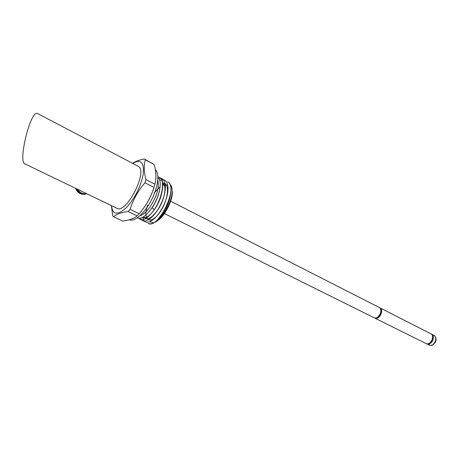 <?xml version="1.0" encoding="UTF-8"?>
<svg xmlns="http://www.w3.org/2000/svg" width="459" height="459" viewBox="0 0 459 459"><rect width="100%" height="100%" fill="white"/><g stroke="black" fill="none" stroke-linecap="round" stroke-linejoin="round"><path stroke-width="0.69" d="M426.256 343.642L428.19 344.147C432.539 344.135 435.327 335.845 431.563 334.146L431.139 333.957M430.743 333.727L430.863 333.791C435.488 335.965 430.215 346.086 425.832 343.458L374.837 318.116M374.401 317.858L376.328 318.351C380.609 318.185 383.638 309.498 379.995 307.874L379.536 307.679M379.105 307.421L379.22 307.478C383.69 309.567 378.153 320.239 373.936 317.668L164.42 213.555M428.431 343.613C430.731 343.097 432.212 341.456 432.86 338.69L432.412 335.718M376.237 317.823C378.658 317.404 380.287 315.643 381.113 312.539L380.591 309.171M111.411 205.615L112.684 215.764L113.614 216.797L122.524 221.031C129.134 220.251 134.017 218.541 137.166 215.914L128.101 211.524C121.285 212.425 116.454 214.181 113.614 216.797M132.76 163.421L135.066 162.102C141.831 159.703 144.476 164.115 143.007 175.338C140.247 187.674 134.745 198.408 126.489 207.537C117.573 215.581 112.593 214.961 111.537 205.672M132.525 163.301C135.405 161.384 139.335 159.95 144.31 158.998L145.365 159.83C143.707 165.246 143.902 171.832 145.951 179.589L144.981 182.762C138.148 190.674 133.19 199.545 130.109 209.367L128.101 211.524M153.771 188.041C151.487 195.218 148.148 201.851 143.747 207.95M144.31 158.998L154.126 164.494C156.203 171.827 156.473 178.402 154.93 184.231L153.983 187.387C150.913 197.1 145.979 205.896 139.18 213.785L137.166 215.914M130.109 209.367L139.18 213.785M145.951 179.589L154.93 184.231M144.981 182.762L153.983 187.387M145.365 159.83L154.126 164.494M129.306 219.746C134.361 222.208 144.482 213.487 151.275 200.376C158.126 187.295 159.841 173.267 155.314 169.755M140.012 215.701C143.151 214.755 146.496 211.828 150.047 206.923C156.898 196.228 159.474 187.364 157.787 180.318M137.373 217.813C141.097 219.448 145.836 216.269 151.585 208.288C159.491 197.204 162.859 180.748 157.925 177.776M149.123 211.582L152.187 207.611L154.138 209.838C162.331 197.892 165.338 180.083 159.388 177.381L159.801 177.587C165.619 180.221 162.492 197.909 154.138 209.838C147.362 219.006 142.244 221.823 138.796 218.289M158.739 178.574C166.485 176.514 167.736 190.124 160.851 204.215C154.121 218.364 143.07 225.495 140.724 218.117M159.715 180.49C168.837 176.227 170.995 190.749 163.318 206.062C155.79 221.502 143.793 227.366 142.887 217.193M167.328 185.006L162.825 185.224M159.979 186.899L154.132 192.964M147.672 205.075C142.433 219.356 149.519 225.65 158.728 213.808C168.046 202.23 170.754 182.458 162.716 183.256M143.799 216.625C147.069 221.278 152.222 218.283 159.267 207.646C165.097 197.68 166.783 185.338 162.624 182.59M142.715 217.291C147.339 220.704 159.29 206.131 161.74 193.073M148.079 223.315C157.661 230.079 179.251 186.819 167.719 181.735L167.724 181.741C174.391 184.679 170.054 205.38 160.748 216.751L156.892 220.813L153.926 222.701M162.813 184.541L164.815 183.611M169.887 184.162C171.523 185.614 172.263 188.236 172.102 192.034C171.769 201.122 164.689 215.156 157.741 220.463L154.098 222.604M160.748 216.751L156.421 221.037C153.122 223.579 150.403 224.371 148.263 223.407M171.936 188.425L172.326 192.964C172.016 201.61 165.108 215.11 158.401 220.177L155.131 222.162M153.312 222.655L150.11 221.743M160.702 216.809C164.976 211.479 167.977 205.425 169.721 198.644M159.388 177.381L157.907 176.847M152.187 207.611C155.641 202.511 158.034 197.031 159.376 191.168M37.632 113.568L138.182 166.261C148.641 170.691 126.053 214.898 116.77 208.202L25.136 163.966C17.431 162.87 30.736 108.852 37.632 113.568L37.804 113.66M77.496 189.24C79.717 192.654 82.626 194.14 86.229 193.709L86.131 193.75C82.471 194.18 79.539 192.654 77.336 189.165M76.487 188.752C78.609 192.654 81.65 194.392 85.609 193.979L85.512 194.019C81.495 194.432 78.437 192.654 76.337 188.683M84.852 194.312C80.841 194.702 77.818 192.872 75.781 188.821C77.864 192.855 80.939 194.662 84.99 194.249L86.694 193.681M433.887 335.328L434.002 335.391C437.771 337.09 435 345.363 430.645 345.369L426.663 343.871M431.563 334.146L434.002 335.391C435.832 336.745 436.446 338.535 435.855 340.762C435.941 342.586 431.781 346.109 430.881 345.426L428.987 345.025M379.995 307.874L430.863 333.791M170.622 201.208L379.22 307.478M172.326 192.964L172.102 192.034M158.401 220.177L157.741 220.463M156.903 220.831L156.421 221.037"/></g></svg>
